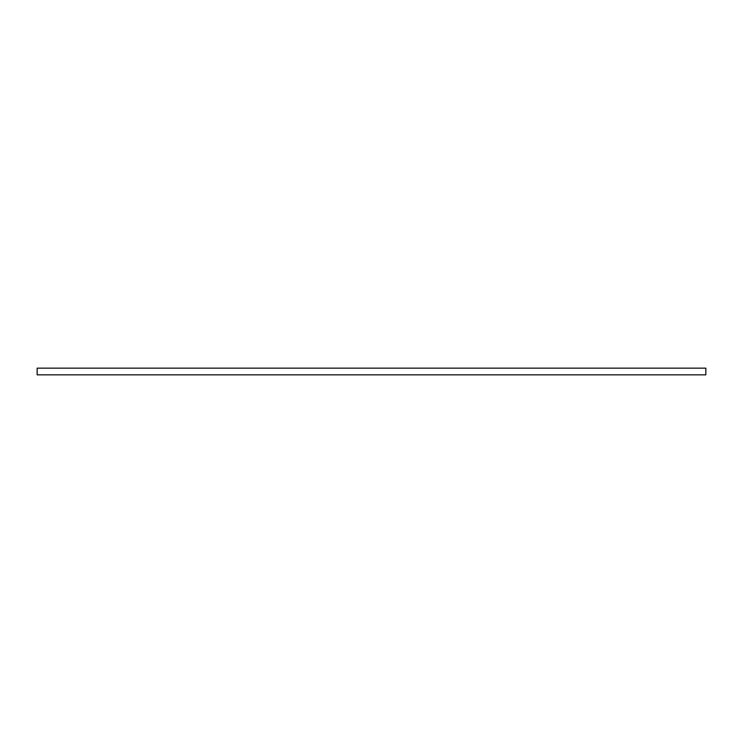 <?xml version="1.0" encoding="UTF-8"?>
<svg xmlns="http://www.w3.org/2000/svg" width="743" height="743" viewBox="0 0 743 743"><rect width="100%" height="100%" fill="white"/><g stroke="black" fill="none" stroke-linecap="round" stroke-linejoin="round"><path stroke-width="1.11" d="M705.85 368.156L37.15 368.156L37.15 374.844L705.85 374.844L705.85 368.156"/></g></svg>
